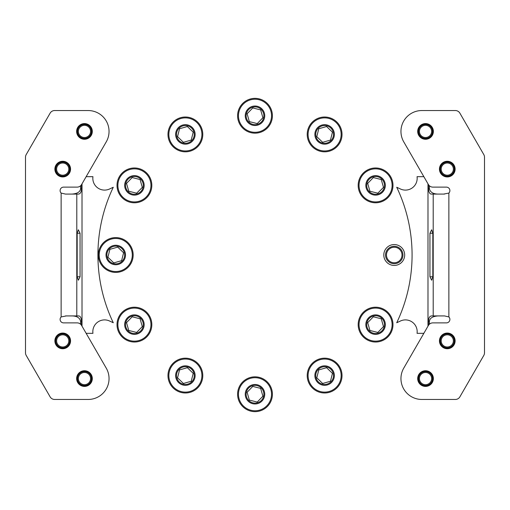 <?xml version="1.0" encoding="UTF-8"?>
<svg xmlns="http://www.w3.org/2000/svg" width="510" height="510" viewBox="0 0 510 510"><rect width="100%" height="100%" fill="white"/><g stroke="black" fill="none" stroke-linecap="round" stroke-linejoin="round"><path stroke-width="0.76" d="M62.717 333.323A7.574 7.574 0 0 1 70.284 340.897A7.574 7.574 0 0 1 62.717 348.464A7.574 7.574 0 0 1 55.144 340.897A7.574 7.574 0 0 1 62.717 333.323M61.512 161.632A7.574 7.574 0 0 1 70.189 167.911A7.574 7.574 0 0 1 63.916 176.587A7.574 7.574 0 0 1 55.239 170.308A7.574 7.574 0 0 1 61.512 161.632M61.799 163.085A6.095 6.095 0 0 0 56.693 170.028A6.095 6.095 0 0 0 63.629 175.134A6.095 6.095 0 0 0 68.735 168.192A6.095 6.095 0 0 0 61.799 163.085M63.763 175.995A6.961 6.961 0 0 1 55.832 170.155A6.961 6.961 0 0 1 61.665 162.225A6.961 6.961 0 0 1 69.596 168.064A6.961 6.961 0 0 1 63.763 175.995M60.856 335.095A6.095 6.095 0 0 0 56.916 342.752A6.095 6.095 0 0 0 64.572 346.698A6.095 6.095 0 0 0 68.519 339.035A6.095 6.095 0 0 0 60.856 335.095M64.84 347.52A6.961 6.961 0 0 1 56.087 343.02A6.961 6.961 0 0 1 60.588 334.267A6.961 6.961 0 0 1 69.347 338.767A6.961 6.961 0 0 1 64.84 347.52M84.469 371.006A7.574 7.574 0 0 1 92.042 378.579A7.574 7.574 0 0 1 84.469 386.147A7.574 7.574 0 0 1 76.902 378.579A7.574 7.574 0 0 1 84.469 371.006M81.715 373.142A6.095 6.095 0 0 0 79.037 381.333A6.095 6.095 0 0 0 87.229 384.011A6.095 6.095 0 0 0 89.907 375.819A6.095 6.095 0 0 0 81.715 373.142M87.618 384.782A6.961 6.961 0 0 1 78.26 381.729A6.961 6.961 0 0 1 81.319 372.37A6.961 6.961 0 0 1 90.678 375.424A6.961 6.961 0 0 1 87.618 384.782M81.045 126.391A6.095 6.095 0 0 0 79.432 134.85A6.095 6.095 0 0 0 87.898 136.463A6.095 6.095 0 0 0 89.511 128.004A6.095 6.095 0 0 0 81.045 126.391M88.383 137.184A6.961 6.961 0 0 1 78.712 135.341A6.961 6.961 0 0 1 80.554 125.67A6.961 6.961 0 0 1 90.225 127.513A6.961 6.961 0 0 1 88.383 137.184M83.27 123.949A7.574 7.574 0 0 1 91.947 130.228A7.574 7.574 0 0 1 85.674 138.905A7.574 7.574 0 0 1 76.997 132.625A7.574 7.574 0 0 1 83.27 123.949M401.115 262.854A10.442 10.442 0 0 1 386.382 261.879A10.442 10.442 0 0 1 387.358 247.146A10.442 10.442 0 0 1 402.097 248.121A10.442 10.442 0 0 1 401.115 262.854M400.777 259.201A7.771 7.771 0 0 0 398.438 248.466A7.771 7.771 0 0 0 387.702 250.799A7.771 7.771 0 0 0 390.035 261.534A7.771 7.771 0 0 0 400.777 259.201M401.561 259.705A8.702 8.702 0 0 0 398.941 247.681A8.702 8.702 0 0 0 386.918 250.295A8.702 8.702 0 0 0 389.532 262.318A8.702 8.702 0 0 0 401.561 259.705M425.531 370.744A7.835 7.835 0 0 1 433.36 378.579A7.835 7.835 0 0 1 425.531 386.408A7.835 7.835 0 0 1 417.696 378.579A7.835 7.835 0 0 1 425.531 370.744M425.531 139.262A7.835 7.835 0 0 0 433.36 131.427A7.835 7.835 0 0 0 425.531 123.592A7.835 7.835 0 0 0 417.696 131.427A7.835 7.835 0 0 0 425.531 139.262M423.848 333.323L417.053 333.323A11.749 11.749 0 0 0 400.458 321L396.723 322.747A157.08 157.08 0 0 0 396.716 187.259L400.458 189A11.749 11.749 0 0 0 417.053 176.683L423.848 176.683M447.283 333.062A7.835 7.835 0 0 1 455.118 340.897A7.835 7.835 0 0 1 447.283 348.725A7.835 7.835 0 0 1 439.454 340.897A7.835 7.835 0 0 1 447.283 333.062M447.283 161.275A7.835 7.835 0 0 1 455.118 169.11A7.835 7.835 0 0 1 447.283 176.944A7.835 7.835 0 0 1 439.454 169.11A7.835 7.835 0 0 1 447.283 161.275M444.49 194.087L433.207 194.087L433.207 315.919L444.49 315.919L448.87 316.933A3.481 3.481 0 0 1 446.416 322.881L432.894 322.881A5.221 5.221 0 0 0 428.375 325.488L403.754 368.131A20.884 20.884 0 0 0 421.84 399.464L455.36 399.464A5.221 5.221 0 0 0 459.88 396.85L483.799 355.419A5.221 5.221 0 0 0 484.5 352.812L484.5 157.195A5.221 5.221 0 0 0 483.799 154.581L459.88 113.156A5.221 5.221 0 0 0 455.36 110.542L421.84 110.542A20.884 20.884 0 0 0 403.754 141.869L428.375 184.512A5.221 5.221 0 0 0 432.894 187.125L446.416 187.125A3.481 3.481 0 0 1 448.87 193.073L443.649 194.087M443.649 315.919L444.49 315.919M432.824 233.248L429.943 233.248L431.677 229.774L432.824 233.248L432.824 276.758L431.677 280.232L429.943 276.758L429.943 233.248M429.433 324.194L429.433 321.141L428.47 321.141C428.617 318.068 429.573 316.327 431.326 315.919L433.207 315.919M433.207 194.087L431.326 194.087C429.707 193.978 428.751 192.238 428.47 188.866L428.47 184.671M438.014 194.087C433.149 193.978 430.293 192.238 429.433 188.866L428.47 188.866M429.433 188.866L429.433 185.812M428.47 325.335L428.47 321.141M429.433 321.141C429.879 318.068 432.741 316.327 438.014 315.919M424.326 371.101A7.574 7.574 0 0 1 433.003 377.375A7.574 7.574 0 0 1 426.73 386.051A7.574 7.574 0 0 1 418.053 379.778A7.574 7.574 0 0 1 424.326 371.101M442.176 335.306A7.574 7.574 0 0 1 452.874 335.784A7.574 7.574 0 0 1 452.395 346.481A7.574 7.574 0 0 1 441.698 346.003A7.574 7.574 0 0 1 442.176 335.306M441.284 164.494A7.574 7.574 0 0 1 451.898 163.104A7.574 7.574 0 0 1 453.288 173.725A7.574 7.574 0 0 1 442.667 175.115A7.574 7.574 0 0 1 441.284 164.494M422.337 124.561A7.574 7.574 0 0 1 432.397 128.239A7.574 7.574 0 0 1 428.719 138.293A7.574 7.574 0 0 1 418.659 134.614A7.574 7.574 0 0 1 422.337 124.561M422.771 373.142A6.095 6.095 0 0 0 420.093 381.333A6.095 6.095 0 0 0 428.285 384.011A6.095 6.095 0 0 0 430.963 375.819A6.095 6.095 0 0 0 422.771 373.142M428.68 384.782A6.961 6.961 0 0 1 419.322 381.729A6.961 6.961 0 0 1 422.382 372.37A6.961 6.961 0 0 1 431.74 375.424A6.961 6.961 0 0 1 428.68 384.782M443.7 335.969A6.095 6.095 0 0 0 442.355 344.479A6.095 6.095 0 0 0 450.865 345.818A6.095 6.095 0 0 0 452.211 337.314A6.095 6.095 0 0 0 443.7 335.969M451.382 346.526A6.961 6.961 0 0 1 441.654 344.989A6.961 6.961 0 0 1 443.19 335.261A6.961 6.961 0 0 1 452.918 336.798A6.961 6.961 0 0 1 451.382 346.526M443.107 164.679A6.095 6.095 0 0 0 442.852 173.292A6.095 6.095 0 0 0 451.465 173.54A6.095 6.095 0 0 0 451.713 164.928A6.095 6.095 0 0 0 443.107 164.679M452.064 174.171A6.961 6.961 0 0 1 442.221 173.884A6.961 6.961 0 0 1 442.508 164.048A6.961 6.961 0 0 1 452.351 164.328A6.961 6.961 0 0 1 452.064 174.171M420.954 127.404A6.095 6.095 0 0 0 421.509 136.004A6.095 6.095 0 0 0 430.102 135.45A6.095 6.095 0 0 0 429.547 126.85A6.095 6.095 0 0 0 420.954 127.404M430.759 136.023A6.961 6.961 0 0 1 420.935 136.655A6.961 6.961 0 0 1 420.297 126.831A6.961 6.961 0 0 1 430.128 126.2A6.961 6.961 0 0 1 430.759 136.023M84.469 139.262A7.835 7.835 0 0 1 76.64 131.427A7.835 7.835 0 0 1 84.469 123.592A7.835 7.835 0 0 1 92.304 131.427A7.835 7.835 0 0 1 84.469 139.262M84.469 370.744A7.835 7.835 0 0 0 76.64 378.579A7.835 7.835 0 0 0 84.469 386.408A7.835 7.835 0 0 0 92.304 378.579A7.835 7.835 0 0 0 84.469 370.744M86.152 176.683L92.948 176.683A11.749 11.749 0 0 0 109.542 189L113.277 187.259A157.08 157.08 0 0 0 113.284 322.747L109.542 321A11.749 11.749 0 0 0 92.948 333.323L86.152 333.323M62.717 176.944A7.835 7.835 0 0 1 54.882 169.11A7.835 7.835 0 0 1 62.717 161.275A7.835 7.835 0 0 1 70.546 169.11A7.835 7.835 0 0 1 62.717 176.944M62.717 348.725A7.835 7.835 0 0 1 54.882 340.897A7.835 7.835 0 0 1 62.717 333.062A7.835 7.835 0 0 1 70.546 340.897A7.835 7.835 0 0 1 62.717 348.725M65.51 315.919L76.793 315.919L76.793 194.087L65.51 194.087L61.13 193.073A3.481 3.481 0 0 1 63.584 187.125L77.106 187.125A5.221 5.221 0 0 0 81.625 184.512L106.246 141.869A20.884 20.884 0 0 0 88.16 110.542L54.64 110.542A5.221 5.221 0 0 0 50.12 113.156L26.201 154.581A5.221 5.221 0 0 0 25.5 157.195L25.5 352.812A5.221 5.221 0 0 0 26.201 355.419L50.12 396.85A5.221 5.221 0 0 0 54.64 399.464L88.16 399.464A20.884 20.884 0 0 0 106.246 368.131L81.625 325.488A5.221 5.221 0 0 0 77.106 322.881L63.584 322.881A3.481 3.481 0 0 1 61.13 316.933L66.351 315.919M66.351 194.087L65.51 194.087M77.176 276.758L80.057 276.758L78.323 280.232L77.176 276.758L77.176 233.248L78.323 229.774L80.057 233.248L80.057 276.758M80.567 185.812L80.567 188.866L81.53 188.866C81.383 191.938 80.427 193.679 78.674 194.087L76.793 194.087M76.793 315.919L78.674 315.919C80.293 316.022 81.249 317.762 81.53 321.141L81.53 325.335M71.986 315.919C76.851 316.022 79.707 317.762 80.567 321.141L81.53 321.141M80.567 321.141L80.567 324.194M81.53 184.671L81.53 188.866M80.567 188.866C80.121 191.938 77.259 193.679 71.986 194.087M385.037 326.986A9.747 9.747 0 0 1 373.212 334.075A9.747 9.747 0 0 1 366.129 322.25A9.747 9.747 0 0 1 377.955 315.167A9.747 9.747 0 0 1 385.037 326.986M366.97 322.46A8.874 8.874 0 0 0 373.428 333.228A8.874 8.874 0 0 0 384.196 326.776A8.874 8.874 0 0 0 377.738 316.009A8.874 8.874 0 0 0 366.97 322.46M392.464 328.848A17.404 17.404 0 0 0 379.816 307.734A17.404 17.404 0 0 0 358.702 320.388A17.404 17.404 0 0 0 371.35 341.502A17.404 17.404 0 0 0 392.464 328.848M391.623 328.638A16.537 16.537 0 0 0 379.599 308.582A16.537 16.537 0 0 0 359.544 320.599A16.537 16.537 0 0 0 371.567 340.654A16.537 16.537 0 0 0 391.623 328.638M383.482 326.598L381.244 318.769L373.352 316.793L367.691 322.639L369.922 330.467L377.821 332.443L383.482 326.598M331.621 382.36A9.747 9.747 0 0 1 317.838 382.589A9.747 9.747 0 0 1 317.615 368.806A9.747 9.747 0 0 1 331.398 368.583A9.747 9.747 0 0 1 331.621 382.36M318.24 369.412A8.874 8.874 0 0 0 318.444 381.964A8.874 8.874 0 0 0 330.996 381.754A8.874 8.874 0 0 0 330.792 369.208A8.874 8.874 0 0 0 318.24 369.412M337.123 387.689A17.404 17.404 0 0 0 336.721 363.075A17.404 17.404 0 0 0 312.114 363.477A17.404 17.404 0 0 0 312.515 388.091A17.404 17.404 0 0 0 337.123 387.689M336.498 387.084A16.537 16.537 0 0 0 336.122 363.7A16.537 16.537 0 0 0 312.738 364.083A16.537 16.537 0 0 0 313.121 387.466A16.537 16.537 0 0 0 336.498 387.084M330.467 381.244L332.443 373.352L326.598 367.691L318.769 369.922L316.793 377.821L322.639 383.482L330.467 381.244M257.677 403.608A9.747 9.747 0 0 1 245.629 396.914A9.747 9.747 0 0 1 252.322 384.865A9.747 9.747 0 0 1 264.371 391.565A9.747 9.747 0 0 1 257.677 403.608M252.565 385.7A8.874 8.874 0 0 0 246.464 396.672A8.874 8.874 0 0 0 257.435 402.772A8.874 8.874 0 0 0 263.536 391.801A8.874 8.874 0 0 0 252.565 385.7M259.775 410.977A17.404 17.404 0 0 0 271.734 389.461A17.404 17.404 0 0 0 250.225 377.502A17.404 17.404 0 0 0 238.266 399.018A17.404 17.404 0 0 0 259.775 410.977M259.539 410.136A16.537 16.537 0 0 0 270.899 389.697A16.537 16.537 0 0 0 250.461 378.337A16.537 16.537 0 0 0 239.101 398.775A16.537 16.537 0 0 0 259.539 410.136M257.231 402.065L262.892 396.219L260.661 388.39L252.769 386.414L247.108 392.26L249.339 400.089L257.231 402.065M183.013 385.037A9.747 9.747 0 0 1 175.924 373.212A9.747 9.747 0 0 1 187.75 366.129A9.747 9.747 0 0 1 194.833 377.955A9.747 9.747 0 0 1 183.013 385.037M187.54 366.97A8.874 8.874 0 0 0 176.772 373.428A8.874 8.874 0 0 0 183.224 384.196A8.874 8.874 0 0 0 193.991 377.738A8.874 8.874 0 0 0 187.54 366.97M181.152 392.464A17.404 17.404 0 0 0 202.266 379.816A17.404 17.404 0 0 0 189.612 358.702A17.404 17.404 0 0 0 168.498 371.35A17.404 17.404 0 0 0 181.152 392.464M181.362 391.623A16.537 16.537 0 0 0 201.418 379.599A16.537 16.537 0 0 0 189.401 359.544A16.537 16.537 0 0 0 169.345 371.567A16.537 16.537 0 0 0 181.362 391.623M183.402 383.482L191.231 381.244L193.207 373.352L187.361 367.691L179.533 369.922L177.556 377.821L183.402 383.482M127.64 331.621A9.747 9.747 0 0 1 127.411 317.838A9.747 9.747 0 0 1 141.193 317.615A9.747 9.747 0 0 1 141.417 331.398A9.747 9.747 0 0 1 127.64 331.621M140.588 318.24A8.874 8.874 0 0 0 128.035 318.444A8.874 8.874 0 0 0 128.246 330.996A8.874 8.874 0 0 0 140.792 330.792A8.874 8.874 0 0 0 140.588 318.24M122.311 337.123A17.404 17.404 0 0 0 146.925 336.721A17.404 17.404 0 0 0 146.523 312.114A17.404 17.404 0 0 0 121.909 312.515A17.404 17.404 0 0 0 122.311 337.123M122.916 336.498A16.537 16.537 0 0 0 146.3 336.122A16.537 16.537 0 0 0 145.917 312.738A16.537 16.537 0 0 0 122.534 313.121A16.537 16.537 0 0 0 122.916 336.498M128.756 330.467L136.648 332.443L142.309 326.598L140.078 318.769L132.179 316.793L126.518 322.639L128.756 330.467M106.392 257.677A9.747 9.747 0 0 1 113.086 245.629A9.747 9.747 0 0 1 125.135 252.322A9.747 9.747 0 0 1 118.435 264.371A9.747 9.747 0 0 1 106.392 257.677M124.3 252.565A8.874 8.874 0 0 0 113.328 246.464A8.874 8.874 0 0 0 107.227 257.435A8.874 8.874 0 0 0 118.199 263.536A8.874 8.874 0 0 0 124.3 252.565M99.023 259.775A17.404 17.404 0 0 0 120.538 271.734A17.404 17.404 0 0 0 132.498 250.225A17.404 17.404 0 0 0 110.982 238.266A17.404 17.404 0 0 0 99.023 259.775M99.864 259.539A16.537 16.537 0 0 0 120.303 270.899A16.537 16.537 0 0 0 131.663 250.461A16.537 16.537 0 0 0 111.225 239.101A16.537 16.537 0 0 0 99.864 259.539M107.935 257.231L113.781 262.892L121.609 260.661L123.586 252.769L117.74 247.108L109.911 249.339L107.935 257.231M124.963 183.013A9.747 9.747 0 0 1 136.788 175.924A9.747 9.747 0 0 1 143.871 187.75A9.747 9.747 0 0 1 132.045 194.833A9.747 9.747 0 0 1 124.963 183.013M143.029 187.54A8.874 8.874 0 0 0 136.572 176.772A8.874 8.874 0 0 0 125.804 183.224A8.874 8.874 0 0 0 132.262 193.991A8.874 8.874 0 0 0 143.029 187.54M117.536 181.152A17.404 17.404 0 0 0 130.184 202.266A17.404 17.404 0 0 0 151.298 189.612A17.404 17.404 0 0 0 138.65 168.498A17.404 17.404 0 0 0 117.536 181.152M118.377 181.362A16.537 16.537 0 0 0 130.401 201.418A16.537 16.537 0 0 0 150.456 189.401A16.537 16.537 0 0 0 138.433 169.345A16.537 16.537 0 0 0 118.377 181.362M126.518 183.402L128.756 191.231L136.648 193.207L142.309 187.361L140.078 179.533L132.179 177.556L126.518 183.402M178.379 127.64A9.747 9.747 0 0 1 192.162 127.411A9.747 9.747 0 0 1 192.385 141.193A9.747 9.747 0 0 1 178.602 141.417A9.747 9.747 0 0 1 178.379 127.64M191.76 140.588A8.874 8.874 0 0 0 191.556 128.035A8.874 8.874 0 0 0 179.004 128.246A8.874 8.874 0 0 0 179.208 140.792A8.874 8.874 0 0 0 191.76 140.588M172.877 122.311A17.404 17.404 0 0 0 173.279 146.925A17.404 17.404 0 0 0 197.886 146.523A17.404 17.404 0 0 0 197.485 121.909A17.404 17.404 0 0 0 172.877 122.311M173.502 122.916A16.537 16.537 0 0 0 173.878 146.3A16.537 16.537 0 0 0 197.262 145.917A16.537 16.537 0 0 0 196.879 122.534A16.537 16.537 0 0 0 173.502 122.916M179.533 128.756L177.556 136.648L183.402 142.309L191.231 140.078L193.207 132.179L187.361 126.518L179.533 128.756M252.322 106.392A9.747 9.747 0 0 1 264.371 113.086A9.747 9.747 0 0 1 257.677 125.135A9.747 9.747 0 0 1 245.629 118.435A9.747 9.747 0 0 1 252.322 106.392M257.435 124.3A8.874 8.874 0 0 0 263.536 113.328A8.874 8.874 0 0 0 252.565 107.227A8.874 8.874 0 0 0 246.464 118.199A8.874 8.874 0 0 0 257.435 124.3M250.225 99.023A17.404 17.404 0 0 0 238.266 120.538A17.404 17.404 0 0 0 259.775 132.498A17.404 17.404 0 0 0 271.734 110.982A17.404 17.404 0 0 0 250.225 99.023M250.461 99.864A16.537 16.537 0 0 0 239.101 120.303A16.537 16.537 0 0 0 259.539 131.663A16.537 16.537 0 0 0 270.899 111.225A16.537 16.537 0 0 0 250.461 99.864M252.769 107.935L247.108 113.781L249.339 121.609L257.231 123.586L262.892 117.74L260.661 109.911L252.769 107.935M326.986 124.963A9.747 9.747 0 0 1 334.075 136.788A9.747 9.747 0 0 1 322.25 143.871A9.747 9.747 0 0 1 315.167 132.045A9.747 9.747 0 0 1 326.986 124.963M322.46 143.029A8.874 8.874 0 0 0 333.228 136.572A8.874 8.874 0 0 0 326.776 125.804A8.874 8.874 0 0 0 316.009 132.262A8.874 8.874 0 0 0 322.46 143.029M328.848 117.536A17.404 17.404 0 0 0 307.734 130.184A17.404 17.404 0 0 0 320.388 151.298A17.404 17.404 0 0 0 341.502 138.65A17.404 17.404 0 0 0 328.848 117.536M328.638 118.377A16.537 16.537 0 0 0 308.582 130.401A16.537 16.537 0 0 0 320.599 150.456A16.537 16.537 0 0 0 340.654 138.433A16.537 16.537 0 0 0 328.638 118.377M326.598 126.518L318.769 128.756L316.793 136.648L322.639 142.309L330.467 140.078L332.443 132.179L326.598 126.518M382.36 178.379A9.747 9.747 0 0 1 382.589 192.162A9.747 9.747 0 0 1 368.806 192.385A9.747 9.747 0 0 1 368.583 178.602A9.747 9.747 0 0 1 382.36 178.379M369.412 191.76A8.874 8.874 0 0 0 381.964 191.556A8.874 8.874 0 0 0 381.754 179.004A8.874 8.874 0 0 0 369.208 179.208A8.874 8.874 0 0 0 369.412 191.76M387.689 172.877A17.404 17.404 0 0 0 363.075 173.279A17.404 17.404 0 0 0 363.477 197.886A17.404 17.404 0 0 0 388.091 197.485A17.404 17.404 0 0 0 387.689 172.877M387.084 173.502A16.537 16.537 0 0 0 363.7 173.878A16.537 16.537 0 0 0 364.083 197.262A16.537 16.537 0 0 0 387.466 196.879A16.537 16.537 0 0 0 387.084 173.502M381.244 179.533L373.352 177.556L367.691 183.402L369.922 191.231L377.821 193.207L383.482 187.361L381.244 179.533M427.986 326.164L427.986 183.842M448.87 193.073L448.87 316.933M432.824 276.758L429.943 276.758M82.014 183.842L82.014 326.164M61.13 316.933L61.13 193.073M77.176 233.248L80.057 233.248"/></g></svg>
